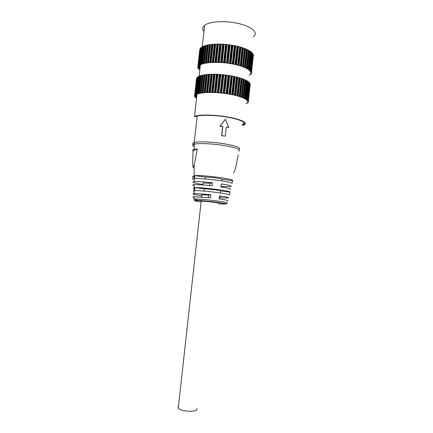 <?xml version="1.0" encoding="UTF-8"?>
<svg xmlns="http://www.w3.org/2000/svg" width="433" height="433" viewBox="0 0 433 433"><rect width="100%" height="100%" fill="white"/><g stroke="black" fill="none" stroke-linecap="round" stroke-linejoin="round"><path stroke-width="0.65" d="M225.306 136.151L221.642 135.697L222.643 126.642L219.921 126.284L225.404 119.27L228.824 127.556L226.302 127.096L225.306 136.151L221.804 135.616L222.806 126.55L220.083 126.192L225.404 119.27M228.824 127.556L226.291 127.21M229.338 194.991C231.309 194.038 202.417 190.368 194.774 190.623L194.758 187.63C202.503 187.262 232.12 191.067 229.993 192.128L229.355 194.926M231.947 183.538C234.562 182.131 202.763 177.914 194.709 178.64L194.693 175.646C202.85 174.791 235.379 179.148 232.597 180.68L231.98 183.392M227.352 200.88C229.279 200.647 226.54 199.992 219.141 198.915L219.563 195.911C227.163 197.042 229.966 197.746 227.991 198.033L219.591 197.724M229.907 189.497C232.039 189.053 229.019 188.187 220.841 186.894L221.263 183.884C229.636 185.232 232.732 186.152 230.545 186.655L220.895 186.509M233.598 173.027C235.752 169.666 236.911 161.092 238.247 154.852L238.08 155.739M193.096 150.949C192.447 150.451 192.474 150.029 193.188 149.672L197.324 148.941L194.179 165.125L193.226 167.528C192.144 165.033 192.939 156.654 193.096 150.949L197.324 148.941M202.698 184.49C194.974 183.267 191.83 182.374 193.253 181.806L194.13 181.676C197.67 181.454 203.808 181.806 212.554 182.748L212.132 185.768C203.58 184.853 197.578 184.485 194.119 184.669L193.259 184.777C192.441 184.967 192.728 185.27 194.119 185.687M201.459 195.711C194.682 194.704 191.954 194.033 193.28 193.697L194.092 193.632C197.307 193.573 202.898 193.968 210.871 194.823L210.449 197.832L193.286 196.669C192.523 196.771 192.788 196.983 194.081 197.302M208.316 197.605L208.592 195.099L201.875 194.704L201.567 194.731L201.838 195.072M209.653 185.503L209.897 183.278L203.174 183.007L202.855 183.056L203.12 183.5M178.125 406.511L178.244 408.216C181.362 412.108 199.813 412.308 196.609 408.46M219.19 203.396C222.806 203.283 204.706 201.015 201.166 201.145L200.852 201.156L201.134 201.437M194.828 116.84C198.254 114.81 213.009 114.788 225.972 116.926C240.981 119.264 248.526 123.513 242.025 125.251M203.938 31.409C202.092 29.179 202.319 27.144 204.62 25.303C209.177 21.574 223.899 20.47 236.58 23.128C251.34 26.002 259.053 32.827 253.381 36.805M246.041 103.736C251.551 101.317 243.6 96.51 228.77 94.053C216.007 91.818 201.356 91.991 196.95 94.291L194.493 116.374C198.85 114.534 213.48 114.653 226.264 116.753C241.127 119.075 249.154 123.237 243.692 125.159M199.808 69.816C197.924 67.986 198.108 66.357 200.349 64.934C204.798 62.038 219.396 61.47 232.056 63.873C246.772 66.493 254.582 72.127 249.035 75.196M243.774 122.404C244.261 123.237 243.795 123.941 242.372 124.509M237.863 46.504L238.199 46.472L236.212 64.549L235.877 64.571L237.863 46.504L235.79 45.871L235.503 45.855L233.511 63.96L233.198 63.997L235.189 45.898L232.7 45.319L230.697 63.445L233.198 63.997M240.396 47.181L240.753 47.159L238.767 65.199L238.415 65.21L240.396 47.181L238.199 46.472M242.761 47.917L243.13 47.917L241.154 65.903L240.786 65.903L242.761 47.917L240.753 47.159M242.577 66.363L244.548 48.426L243.13 47.917M244.926 48.712L245.305 48.723L243.335 66.66L242.956 66.644L244.926 48.712L244.531 48.561M244.618 67.126L246.577 49.265L245.305 48.723M246.875 49.557L247.254 49.578L245.294 67.451L244.91 67.424L246.875 49.557L246.561 49.411M246.42 67.916L248.374 50.141L247.254 49.578M248.574 50.428L248.959 50.466L247.005 68.268L246.621 68.235L248.353 50.309M249.917 51.04L247.974 68.739L249.917 51.04L248.959 50.466M250.014 51.327L250.393 51.375L248.45 69.107L248.071 69.058L249.895 51.246M251.178 51.955L250.393 51.375M249.614 69.951L249.246 69.892L251.162 52.22L251.551 52.296L249.614 69.951L250.16 70.503M252.185 52.864L251.551 52.296M252.152 53.167L250.49 70.796L250.756 71.353M252.894 53.768L252.417 53.216M252.861 54.098L251.075 71.624L251.4 72.084L251.059 72.176M253.31 54.655L252.991 54.13M251.043 72.349L251.524 72.879L253.267 55.023M197.816 67.147L199.743 49.806L197.794 67.175L198.244 67.104M200.133 48.94L199.802 49.378L197.865 66.763L198.498 66.357L198.503 65.686L199.191 65.513L198.893 65.318L201.767 63.824L206.411 62.725L210.925 62.401L212.917 44.399L210.525 44.534L208.538 62.482M200.809 48.139L200.176 48.556L198.233 66.022M198.52 65.681L200.463 48.171L198.503 65.686M201.773 47.397L200.847 47.771L198.893 65.318M201.264 47.419L199.304 65.01L201.264 47.419M203.012 46.694L201.805 47.105M204.528 46.039L203.055 46.45M206.297 45.487L204.555 45.784L202.584 63.559L204.555 45.784M208.305 45.021L206.319 45.265L204.333 63.121M210.53 44.659L208.305 44.886L206.325 62.758M212.917 44.399L210.947 62.292L213.458 62.282L215.461 44.236L212.944 44.274M215.461 44.236L213.523 62.179L216.137 62.255L218.14 44.171L215.526 44.117M218.14 44.171L216.246 62.157L218.919 62.325L220.922 44.215L219.764 44.031L218.259 44.052L216.137 62.255M220.922 44.215L219.066 62.233L221.777 62.482L223.78 44.355L222.643 44.139L221.074 44.112L218.919 62.325M223.78 44.355L221.961 62.401L224.667 62.736L226.67 44.599L223.964 44.263M226.67 44.599L224.889 62.661L227.558 63.072L229.56 44.94L226.892 44.518M229.56 44.94L227.812 63.012L230.416 63.494L232.413 45.378L229.815 44.87M232.413 45.378L232.7 45.319M235.189 45.898L235.503 45.855M235.79 45.871L233.793 63.976L235.325 64.447L237.311 46.369M239.465 77.908L239.833 77.908L237.852 95.931L237.484 95.926L239.465 77.908L237.733 77.269L237.446 77.236L235.46 95.303L232.553 94.735L234.551 76.63L232.18 76.046L230.183 94.183L232.553 94.735M230.183 94.183L229.869 94.21L231.866 76.078L229.366 75.548L227.363 93.707L229.869 94.21M227.363 93.707L227.081 93.745L229.079 75.586L226.475 75.12L224.473 93.295L227.081 93.745M224.473 93.295L226.221 75.174L223.552 74.768L221.544 92.949L224.218 93.339M221.544 92.949L223.331 74.833L220.624 74.503L218.616 92.678L221.323 93.003M218.616 92.678L220.44 74.579L217.729 74.324L215.721 92.478L218.432 92.738M217.583 74.406L215.721 92.478L217.583 74.406L216.419 74.232L214.909 74.232L212.901 92.364L215.574 92.548M214.92 74.227L212.798 92.44L214.8 74.324L212.192 74.232L210.184 92.326L212.798 92.44M210.184 92.326L212.127 74.324L209.61 74.314L207.613 92.364L210.124 92.408M207.613 92.364L209.588 74.416L208.441 74.346L207.207 74.487L205.21 92.478M194.985 97.138L194.677 96.759L195.039 96.559L194.585 96.407L195.05 95.931L194.769 95.493L197.118 93.874L201.989 92.765L207.591 92.456M199.765 75.899L197.794 93.642L199.77 75.964M199.737 76.165L198.541 76.435L196.582 94.096L198.536 76.489M247.92 102.524L247.562 103.097M247.898 102.735L247.627 102.648M249.662 83.266L247.876 100.824L248.206 101.203L247.811 101.279L248.347 101.863L248.19 102.486L247.703 102.529M248.185 102.128L247.903 101.923L248.217 101.907M247.876 100.824L247.552 100.597M248.937 82.47L249.208 82.519L247.275 100.131L247.773 100.521L247.535 100.754M247.275 100.131L246.94 99.888M246.382 99.422L246.014 99.368L247.936 81.664L248.326 81.734L246.382 99.422L246.918 100.066M245.202 98.708L244.824 98.659L246.772 80.895L247.151 80.939L245.202 98.708L246.014 99.368M243.741 97.988L243.357 97.95L245.316 80.116L245.7 80.154L243.741 97.988L244.824 98.659M242.02 97.284L241.636 97.257L243.6 79.353L243.985 79.38L242.02 97.284L243.357 97.95M240.05 96.597L239.671 96.575L241.646 78.611L242.02 78.627L240.05 96.597L241.636 97.257M237.852 95.931L239.671 96.575M235.46 95.303L237.484 95.926M236.212 64.549L238.415 65.21M235.877 64.571L235.325 64.447M233.793 63.976L233.511 63.96M230.697 63.445L230.416 63.494M199.851 64.669L201.81 47.04L199.851 64.669M198.271 66.942L197.865 66.763M198.514 68.501L198.022 68.338L197.897 67.927L198.282 67.873L197.794 67.175M198.26 68.771L198.368 68.463M251.08 73.697L250.707 74.4M251.053 73.951L250.783 73.859L251.351 73.642L251.508 72.901M251.524 72.879L251.465 73.291M251.351 73.209L251.075 72.961L251.389 72.933M251.075 71.624L250.734 71.548M250.49 70.796L250.133 70.725M248.45 69.107L249.246 69.892M247.005 68.268L248.071 69.058M245.294 67.451L246.621 68.235M243.335 66.66L244.91 67.424M241.154 65.903L242.956 66.644M238.767 65.199L240.786 65.903M235.103 95.309L237.089 77.242L236.57 77.112L234.583 95.184M236.57 77.112L234.886 76.609L232.889 94.719M237.446 77.236L237.089 77.242M239.281 96.337L241.257 78.362L239.833 77.908M241.646 78.611L241.246 78.476M241.338 97.003L243.303 79.104L242.02 78.627M243.6 79.353L243.292 79.223M243.157 97.69L245.11 79.872L243.985 79.38M246.669 80.652L244.721 98.394L246.669 80.652L245.7 80.154M246.02 99.108L247.957 81.436L247.151 80.939M248.97 82.221L248.326 81.734M249.695 82.99L249.208 82.519M248.206 101.203L250.122 83.726L249.798 83.298M248.347 101.863L250.09 84.051M194.596 96.088L196.506 78.741L194.574 96.11M196.901 77.994L196.577 78.362L194.639 95.774M197.562 77.339L196.939 77.675L194.991 95.173M198.509 76.733L197.594 77.031L195.64 94.611M201.237 75.645L199.781 75.894M202.996 75.212L201.264 75.429L199.288 93.241M204.993 74.86L203.007 75.077L201.026 92.916L203.017 75.028M207.212 74.595L204.993 74.741L203.007 92.657M229.079 75.586L229.366 75.548M231.866 76.078L232.18 76.046M234.551 76.63L234.886 76.609M234.616 45.784L232.618 63.889M237.003 95.79L238.984 77.761M237.896 65.069L239.877 47.029M233.993 76.506L232.001 94.621M231.817 45.276L229.82 63.402M240.304 65.756L242.28 47.76M231.287 75.97L229.29 94.107M228.954 44.864L226.952 62.996M228.483 75.494L226.481 93.652M226.058 44.539L224.056 62.671M225.615 75.093L223.612 93.263M223.174 44.318L221.171 62.444M222.719 74.774L220.716 92.938M220.332 44.198L218.329 62.303M219.834 74.536L217.826 92.694M217.566 44.177L215.564 62.255M216.993 74.384L214.984 92.521M214.914 44.258L212.917 62.298M214.232 74.319L212.224 92.429M212.408 44.442L210.411 62.439M211.58 74.341L209.577 92.413M210.07 44.723L208.078 62.666M209.079 74.449L207.082 92.478M207.937 45.097L205.951 62.98M206.752 74.638L204.76 92.619M206.027 45.557L204.051 63.375M204.625 74.914L202.639 92.835M204.365 46.104L202.39 63.851M202.731 75.266L200.744 93.122M202.963 46.715L200.999 64.393M201.074 75.694L199.099 93.474M199.683 76.186L197.719 93.891M198.871 66.26L198.655 68.198M199.656 65.415L199.24 69.193M195.656 95.163L195.435 97.176M196.414 94.578L196.041 97.912M220.435 192.977L220.662 190.937C219.455 190.304 208.982 188.967 204.295 188.848L204.046 191.099M221.766 180.88L221.945 179.262C220.754 178.483 210.297 177.092 205.599 177.092L205.388 178.991M219.666 197.037C220.473 196.993 220.408 196.853 219.466 196.614M221.041 185.454L221.106 185.015M204.295 188.848L194.758 187.63M229.993 192.128L220.662 190.937M205.599 177.092L194.693 175.646M232.597 180.68L221.945 179.262M193.242 176.258L194.146 176.377M193.248 179.549L194.136 179.89M192.755 176.193L192.766 179.143M193.27 188.057L194.108 188.166M193.275 191.229L194.098 191.489M212.554 182.748L209.897 183.278M210.871 194.823L208.592 195.099M238.935 149.493C241.506 147.859 236.505 145.926 223.921 143.707C212.165 141.835 198.374 141.315 194.222 142.517L193.27 142.874C192.533 143.28 192.506 143.756 193.178 144.303M238.502 151.193C241.376 149.639 236.586 147.745 224.137 145.52C212.473 143.637 198.552 143.052 194.244 144.194L193.178 144.573C192.16 145.136 192.517 145.829 194.238 146.641M226.865 203.039C228.841 202.747 224.759 201.946 214.633 200.636C205.107 199.505 198.254 198.92 194.076 198.882L193.291 198.92M200.777 201.843C186.823 199.9 197.351 199.911 214.108 201.989C227.693 203.846 229.371 204.473 219.141 203.873M237.062 46.152L235.07 64.246M235.249 64.328L237.241 46.239M236.537 77.004L234.551 95.087M236.386 76.922L234.394 95.016M235.741 95.336L237.733 77.269M236.499 64.571L238.486 46.493M235.168 76.636L233.176 94.746M236.883 95.628L238.864 77.577M234.502 45.649L232.505 63.77M237.712 64.874L239.698 46.813M237.013 95.704L238.994 77.659M234.302 45.568L232.304 63.689M237.863 64.955L239.85 46.905M232.976 45.324L230.978 63.456M233.923 76.397L231.926 94.518M233.744 76.322L231.747 94.448M238.134 95.974L240.115 77.951M239.054 65.231L241.04 47.197M232.461 76.062L230.464 94.205M239.184 96.278L241.159 78.281M231.666 45.146L229.663 63.283M240.191 65.556L242.166 47.543M231.439 45.07L229.441 63.207M240.315 65.643L242.296 47.635M230.085 44.864L228.083 63.012M231.173 75.856L229.176 94.004M230.973 75.78L228.97 93.939M240.32 96.64L242.296 78.676M241.435 65.946L243.411 47.96M229.642 75.553L227.639 93.717M241.268 96.96L243.232 79.023M228.765 44.734L226.762 62.877M242.475 66.298L244.45 48.334M228.521 44.659L226.519 62.807M227.146 44.502L225.144 62.65M228.332 75.38L226.329 93.55M228.104 75.31L226.102 93.485M242.28 97.333L244.244 79.428M243.611 66.709L245.576 48.777M226.746 75.12L224.743 93.295M243.108 97.663L245.073 79.791M225.831 44.415L223.829 62.558M244.548 67.077L246.512 49.173M225.577 44.35L223.574 62.498M224.207 44.236L222.199 62.379M225.425 74.985L223.417 93.16M225.182 74.92L223.174 93.1M243.99 98.047L245.949 80.208M245.554 67.505L247.514 49.638M223.807 74.763L221.799 92.943M244.699 98.378L246.648 80.581M222.914 44.198L220.911 62.33M246.377 67.889L248.336 50.049M222.643 44.139L220.641 62.276M221.29 44.079L219.287 62.206M222.492 74.665L220.484 92.841M222.232 74.606L220.224 92.786M245.435 98.762L247.378 81.003M247.248 68.333L249.202 50.531M220.862 74.487L218.854 92.662M246.009 99.103L247.952 81.377M220.04 44.085L218.037 62.195M247.952 68.723L249.901 50.953M219.764 44.031L217.761 62.146M218.449 44.02L216.44 62.119M219.574 74.427L217.566 92.597M219.304 74.373L217.296 92.543M246.594 99.482L248.531 81.799M248.677 69.172L250.62 51.446M217.951 74.297L215.943 92.462M247.037 99.817L248.975 82.173M217.252 44.074L215.25 62.157M251.189 51.949L249.256 69.578L251.189 51.879M216.965 44.031L214.963 62.114M215.704 44.063L213.702 62.13M216.7 74.281L214.692 92.429M216.419 74.232L214.416 92.381M247.465 100.196L249.397 82.595M249.825 70.022L251.762 52.371M215.104 74.2L213.101 92.332M247.773 100.521L249.695 82.957M214.579 44.161L212.576 62.211M250.263 70.417L252.19 52.804M214.292 44.134L212.289 62.179M213.09 44.215L211.093 62.238M213.913 74.222L211.905 92.337M213.626 74.184L211.623 92.299M248.044 100.889L249.96 83.369M250.68 70.866L252.607 53.297M212.365 74.189L210.362 92.289M212.051 44.355L210.054 62.357M250.978 71.256L252.899 53.724M211.764 44.334L209.772 62.336M210.649 44.464L208.657 62.439M211.244 74.249L209.236 92.332M210.958 74.222L208.955 92.299M248.32 101.56L250.231 84.126M251.243 71.699L253.159 54.212M209.761 74.265L207.759 92.326M209.702 44.648L207.71 62.596M251.4 72.084L253.31 54.634M209.426 44.637L207.434 62.579M208.403 44.81L206.411 62.725M208.722 74.368L206.725 92.402M208.441 74.346L206.438 92.375M248.298 102.199L248.336 101.879M251.503 72.511L253.408 55.105M207.326 74.433L205.329 92.44M207.559 45.032L205.572 62.92M207.288 45.032L205.307 62.915M206.373 45.243L204.392 63.099M206.384 74.568L204.387 92.548M206.103 74.557L204.111 92.532M205.085 74.682L203.093 92.63M205.648 45.508L203.667 63.326M205.388 45.514L203.413 63.332M204.587 45.768L202.612 63.554M204.252 74.855L202.26 92.776M203.981 74.849L201.989 92.765M251.14 74.011L251.172 73.691M203.066 75.012L201.08 92.9M203.981 46.06L202.011 63.808M203.743 46.077L201.767 63.824M203.061 46.369L201.096 64.079M202.346 75.218L200.365 93.068M202.092 75.218L200.106 93.068M250.528 74.687L250.561 74.406M201.291 75.418L199.315 93.236M202.584 46.694L200.62 64.365M202.363 46.721L200.398 64.387M200.696 75.656L198.72 93.436M200.452 75.661L198.476 93.441M201.469 47.386L199.51 64.982M199.31 76.154L197.34 93.864M199.083 76.176L197.118 93.874M200.636 48.139L198.687 65.648M198.206 76.722L196.246 94.345M198 76.744L196.041 94.367L198.005 76.744M200.1 48.94L198.162 66.368M199.938 48.989L198 66.411M197.388 77.334L195.44 94.881M197.204 77.366L195.256 94.908L197.221 77.361M197.962 66.839L197.93 67.12M196.869 78L194.926 95.455M196.706 78.037L194.769 95.493M197.919 67.618L197.881 67.943M198.292 68.446L198.26 68.739L198.303 68.446M199.402 65.632L199.039 68.923M199.353 65.681L198.996 68.863L199.353 65.681M195.353 95.563L195.223 96.727M195.256 95.758L195.175 96.516M196.165 94.74L195.835 97.706M196.117 94.773L195.797 97.658L196.117 94.773M193.394 144.47L194.244 144.947M197.161 116.066L194.222 142.517L194.228 149.336M226.659 203.05L226.648 203.856C226.432 203.829 223.856 203.153 214.194 201.946L197.167 200.089C195.478 199.802 194.449 199.402 194.076 198.882L194.087 196.62M194.092 193.632L194.119 184.669M194.13 181.676L194.179 165.125M178.244 408.216L201.166 201.145M202.233 46.791L204.62 25.303M200.349 64.934L199.104 76.17M215.542 44.101L213.545 62.163M212.966 44.247L210.968 62.265M212.208 74.216L210.205 92.31M210.552 44.491L208.554 62.466M209.632 74.292L207.634 92.348M208.327 44.837L206.341 62.747M207.228 74.454L205.231 92.462M206.319 45.265L204.338 63.115M205.009 74.703L203.017 92.651M203.045 46.38L201.08 64.084M201.264 75.429L199.283 93.247M199.959 48.972L198.016 66.395M196.728 78.021L194.785 95.477M197.935 67.618L197.897 67.927M195.272 95.725L195.18 96.548M202.963 184.918L203.174 183.007M201.626 196.988L201.875 194.704"/></g></svg>
